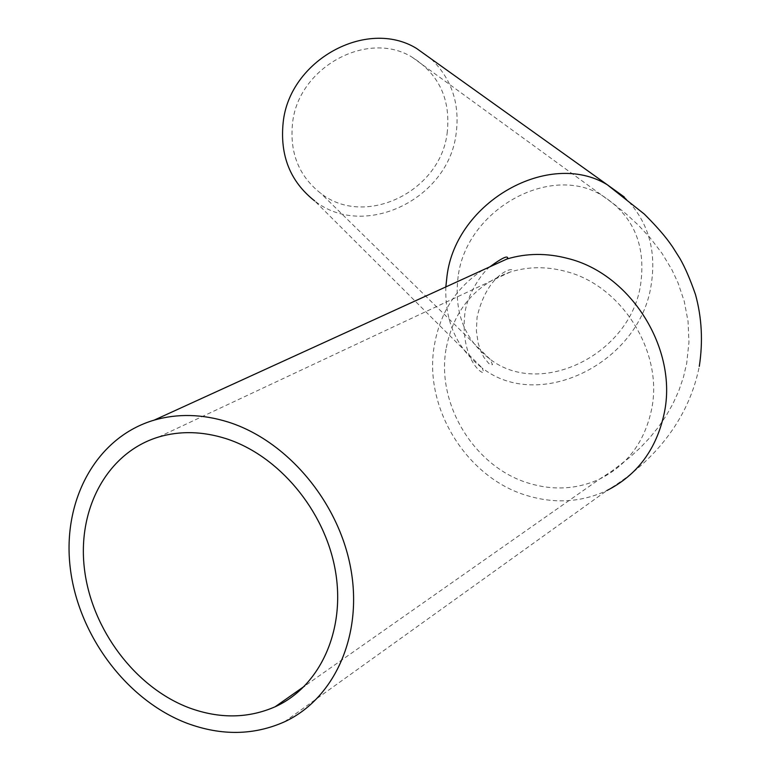 <?xml version="1.0" encoding="UTF-8"?>
<svg xmlns="http://www.w3.org/2000/svg" width="771" height="771" viewBox="0 0 771 771"><rect width="100%" height="100%" fill="white"/><g stroke="black" fill="none" stroke-linecap="round" stroke-linejoin="round"><path stroke-width="0.58" stroke-dasharray="3.85 2.89" d="M447.122 133.364C450.968 99.864 439.316 74.488 412.167 57.227C367.555 29.5 298.194 67.356 292.546 123.177C289.51 152.957 299.013 176.414 321.054 193.56C365.078 228.062 440.154 191.7 447.122 133.364M445.831 286.928C444.8 321.671 456.924 348.694 482.212 367.998L314.645 200.894C363.845 239.954 448.211 199.371 456.085 133.952C460.094 103.863 451.7 78.787 430.922 58.712M446.043 349.118C436.155 404.486 474.763 467.371 528.887 483.253C553.597 490.713 577.18 489.315 599.636 479.07C627.372 465.164 644.691 441.908 651.601 409.314C663.686 352.087 621.696 285.212 565.529 271.373C546.456 266.313 528.029 266.525 510.267 272.009C474.763 284.807 453.358 310.511 446.043 349.118M458.147 276.432C453.762 311.889 464.373 339.471 489.999 359.161C541.136 398.713 630.495 353.85 640.585 284.759C646.233 245.043 633.299 215.215 601.785 195.285C549.945 163.221 466.359 209.905 458.147 276.432M489.961 266.766C483.128 271.517 466.619 294.156 464.73 314.819C460.306 360.491 483.995 376.142 483.677 371.892L482.212 367.998C539.363 412.764 639.699 362.698 651.119 285.241C656.815 249.765 647.852 220.333 624.231 196.942M482.627 270.12C456.085 287.631 439.971 312.824 434.295 345.678C423.375 407.502 466.349 477.596 526.766 495.493C554.783 504.012 581.507 502.345 606.931 490.52C643.939 468.219 687.019 428.175 699.297 366.37M158.653 437.003L510.267 272.009L511.684 270.428C514.382 267.2 487.397 272.134 477.056 317.257L476.372 330.971L478.242 343.49L481.528 352.877L484.015 357.542L488.775 363.469L490.626 364.789L492.544 364.673L489.999 359.161L321.054 193.56M412.167 57.227L614.381 204.392L626.572 214.28L638.427 225.228L649.914 237.564L661.971 253.274L671.753 269.455L678.008 282.803L684.272 301.413L688.06 321.43L688.946 342.295L686.691 363.324L683.424 377.279L678.798 390.791L672.967 403.696L666.086 415.868L658.299 427.211L649.78 437.706L640.701 447.344L629.512 457.598L611.866 471.11L599.636 479.07L304.632 686.065M284.403 721.858L606.931 490.52"/><path stroke-width="1.16" d="M189.425 707.942C219.552 718.909 248.117 718.524 275.093 706.795C320.216 686.421 346.006 629.868 335.25 570.02C324.63 510.19 278.514 455.314 225.787 438.564C202.33 431.23 179.951 430.71 158.653 437.003C107.468 452.461 77.081 508.658 84.444 569.037C91.662 629.435 135.272 687.655 189.425 707.942M430.922 58.712L416.523 48.419C366.591 17.839 289.385 60.292 283.159 122.56C279.815 155.626 290.31 181.734 314.645 200.894M228.023 421.997C202.233 414.017 177.619 413.391 154.171 420.128C96.471 437.07 62.172 499.945 70.2 567.514C78.054 635.121 126.675 700.444 187.343 723.371C221.489 735.91 253.842 735.399 284.403 721.858C334.498 698.757 363.045 635.429 350.766 568.526C338.662 501.642 286.908 440.501 228.023 421.997M606.931 490.52C637.472 474.917 656.584 449.088 664.274 413.025C677.95 348.877 630.736 273.782 567.764 258.449C546.803 252.936 526.545 253.119 507 258.989L482.627 270.12M624.231 196.942L607.22 184.712C549.183 149.333 456.066 201.684 447.016 275.931L445.831 286.928M699.297 366.37C703.094 341.553 701.832 317.642 695.509 294.618C690.161 279.227 684.937 267.142 679.839 258.372L672.62 246.951C668.717 241.39 662.954 232.717 644.199 213.981L607.22 184.712L416.523 48.419M489.961 266.766C501.584 258.237 507.501 255.336 507.723 258.044L507 258.989L154.171 420.128M275.093 706.795L304.632 686.065"/></g></svg>
